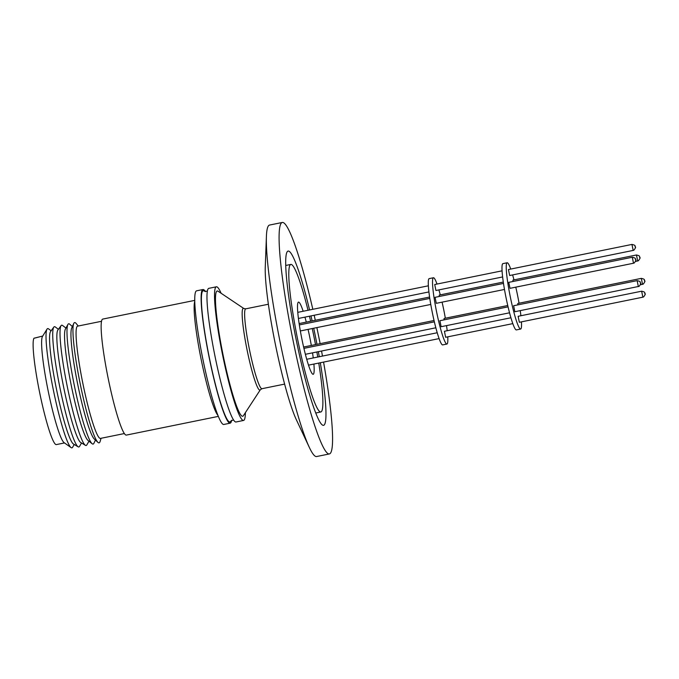 <?xml version="1.0" encoding="UTF-8"?>
<svg xmlns="http://www.w3.org/2000/svg" width="679" height="679" viewBox="0 0 679 679"><rect width="100%" height="100%" fill="white"/><g stroke="black" fill="none" stroke-linecap="round" stroke-linejoin="round"><path stroke-width="1.02" d="M312.824 309.293A118.104 12.952 78.5 0 0 282.311 222.466A118.104 12.952 78.5 0 0 281.895 222.619A118.104 12.952 78.5 0 0 293.532 342.717A118.104 12.952 78.5 0 0 329.357 453.945A118.104 12.952 78.5 0 0 329.773 453.793A118.104 12.952 78.5 0 0 323.56 362.085M282.311 222.466L269.555 225.055A118.104 12.952 78.5 0 0 269.147 225.207A118.104 12.952 78.5 0 0 266.414 236.385A118.104 12.952 78.5 0 0 280.385 343.379A118.104 12.952 78.5 0 0 309.293 447.325A118.104 12.952 78.5 0 0 316.609 456.534L329.357 453.945M320.31 362.747A88.924 9.752 -101.5 0 1 323.858 425.232A88.924 9.752 -101.5 0 1 323.543 425.343A88.924 9.752 -101.5 0 1 296.57 341.596A88.924 9.752 -101.5 0 1 287.811 251.179A88.924 9.752 -101.5 0 1 288.117 251.069A88.924 9.752 -101.5 0 1 309.573 309.955M310.974 315.905A88.924 9.752 -101.5 0 1 312.119 320.921M313.715 328.237A88.924 9.752 -101.5 0 1 316.983 344.304M318.366 351.663A88.924 9.752 -101.5 0 1 319.274 356.721M266.414 236.385L265.268 266.915A85.529 9.379 78.5 0 0 275.385 344.389A85.529 9.379 78.5 0 0 296.324 419.673L309.293 447.325M318.757 363.061A75.284 8.258 -101.5 0 1 321.091 411.881A75.284 8.258 -101.5 0 1 320.827 411.975A75.284 8.258 -101.5 0 1 297.996 341.079A75.284 8.258 -101.5 0 1 290.578 264.53A75.284 8.258 -101.5 0 1 290.841 264.428A75.284 8.258 -101.5 0 1 308.02 310.269M313.902 364.054A36.819 4.04 -101.5 0 1 313.299 374.239A36.819 4.04 -101.5 0 1 313.172 374.29A36.819 4.04 -101.5 0 1 302.002 339.61A36.819 4.04 -101.5 0 1 298.37 302.163A36.819 4.04 -101.5 0 1 298.497 302.121A36.819 4.04 -101.5 0 1 303.165 311.262M304.947 317.135A36.819 4.04 -101.5 0 1 306.288 322.101M308.062 329.391A36.819 4.04 -101.5 0 1 311.322 345.45M312.535 352.851A36.819 4.04 -101.5 0 1 313.248 357.952M217 291.062A63.928 7.011 78.5 0 0 223.51 357.112A63.928 7.011 78.5 0 0 242.912 416.193A63.928 7.011 78.5 0 0 243.371 415.735L260.346 389.754A41.708 4.575 -101.5 0 1 260.049 390.052A41.708 4.575 -101.5 0 1 247.394 351.501A41.708 4.575 -101.5 0 1 243.141 308.41A41.708 4.575 -101.5 0 1 243.829 308.504L218.052 291.206A63.928 7.011 78.5 0 0 217 291.062M221.116 293.26A68.189 7.477 78.5 0 0 216.372 286.801L208.826 288.337A68.189 7.477 78.5 0 0 208.589 288.422A68.189 7.477 78.5 0 0 215.311 357.765A68.189 7.477 78.5 0 0 235.995 421.99L243.54 420.454A68.189 7.477 78.5 0 0 243.778 420.369A68.189 7.477 78.5 0 0 245.382 412.654M216.372 286.801A68.189 7.477 78.5 0 0 216.134 286.894A68.189 7.477 78.5 0 0 222.856 356.229A68.189 7.477 78.5 0 0 243.54 420.454M233.491 419.877L230.835 421.031A66.983 7.35 -101.5 0 1 209.811 360.006A66.983 7.35 -101.5 0 1 204.447 291.232L207.341 291.257M205.482 291.639A68.189 7.477 78.5 0 0 202.979 289.526L196.604 290.824A68.189 7.477 78.5 0 0 196.367 290.909A68.189 7.477 78.5 0 0 203.089 360.252A68.189 7.477 78.5 0 0 223.773 424.468L230.147 423.178A68.189 7.477 78.5 0 0 230.385 423.085A68.189 7.477 78.5 0 0 231.632 420.259M202.979 289.526A68.189 7.477 78.5 0 0 202.741 289.61A68.189 7.477 78.5 0 0 209.463 358.953A68.189 7.477 78.5 0 0 230.147 423.178M194.754 300.381L102.75 319.088A59.192 6.493 78.5 0 0 102.546 319.164A59.192 6.493 78.5 0 0 108.377 379.349A59.192 6.493 78.5 0 0 126.328 435.095L218.341 416.388M101.527 321.286L77.627 326.141A57.282 6.281 78.5 0 0 77.423 326.217A57.282 6.281 78.5 0 0 83.067 384.458A57.282 6.281 78.5 0 0 100.45 438.405L124.35 433.55M447.75 336.843A33.823 3.709 -101.5 0 1 447.037 343.998A33.823 3.709 -101.5 0 1 446.918 344.041A33.823 3.709 -101.5 0 1 436.656 312.187A33.823 3.709 -101.5 0 1 433.329 277.796A33.823 3.709 -101.5 0 1 433.448 277.753A33.823 3.709 -101.5 0 1 437.013 284.051M433.448 277.753L429.196 278.611A33.823 3.709 78.5 0 0 429.077 278.653A33.823 3.709 78.5 0 0 432.413 313.053A33.823 3.709 78.5 0 0 442.666 344.907L446.918 344.041M78.246 326.013L76.192 323.535A61.373 6.731 78.5 0 0 74.41 322.652A61.373 6.731 78.5 0 0 73.765 323.459A61.373 6.731 78.5 0 0 80.249 384.059A61.373 6.731 78.5 0 0 97.946 442.377A61.373 6.731 78.5 0 0 99.287 442.784A61.373 6.731 78.5 0 0 100.144 441.367L101.069 438.278M73.765 323.459L71.711 328.008A57.282 6.281 78.5 0 0 77.762 384.569A57.282 6.281 78.5 0 0 94.279 438.999L97.946 442.377M444.083 319.877L444.091 318.468M502.63 276.947L435.943 290.502L434.721 284.518L502.078 270.828M441.138 326.701L439.907 320.717L508.062 306.866M436.291 303.318L435.069 297.334L503.495 283.423M439.237 296.485L439.237 295.076L503.3 282.057M445.645 337.268L444.431 331.284M72.364 326.565L69.742 324.231A61.373 6.731 78.5 0 0 68.443 323.866A61.373 6.731 78.5 0 0 67.9 324.477A61.373 6.731 78.5 0 0 74.283 385.273A61.373 6.731 78.5 0 0 92.14 443.735A61.373 6.731 78.5 0 0 93.32 443.998A61.373 6.731 78.5 0 0 93.931 443.243L95.442 440.068M67.9 324.477L65.388 329.128A57.282 6.281 78.5 0 0 71.346 385.867A57.282 6.281 78.5 0 0 88.015 440.433L92.14 443.735M521.455 321.863A33.823 3.709 -101.5 0 1 520.751 329.009A33.823 3.709 -101.5 0 1 520.632 329.052A33.823 3.709 -101.5 0 1 510.37 297.198A33.823 3.709 -101.5 0 1 507.035 262.807A33.823 3.709 -101.5 0 1 507.154 262.765A33.823 3.709 -101.5 0 1 510.727 269.071M507.154 262.765L502.901 263.63A33.823 3.709 78.5 0 0 502.783 263.673A33.823 3.709 78.5 0 0 506.118 298.064A33.823 3.709 78.5 0 0 516.38 329.918L520.632 329.052M65.973 328.042L62.578 325.496A61.373 6.731 78.5 0 0 61.466 325.283A61.373 6.731 78.5 0 0 61.085 325.64A61.373 6.731 78.5 0 0 67.306 386.691A61.373 6.731 78.5 0 0 85.41 445.322A61.373 6.731 78.5 0 0 86.343 445.416A61.373 6.731 78.5 0 0 86.844 444.881L88.983 441.206M61.085 325.64L57.851 330.07A57.656 6.323 78.5 0 0 63.699 387.42A57.656 6.323 78.5 0 0 80.708 442.504L85.41 445.322M517.788 304.888L517.805 303.479M633.176 250.415L633.931 250.135C635.544 247.988 635.994 246.893 635.272 246.867C634.322 246.222 636.817 245.526 631.954 244.423L633.176 250.415L509.657 275.521L508.444 269.529L631.971 244.423M514.852 311.72L513.621 305.737L637.148 280.631M633.507 263.231L634.262 262.96C635.884 260.804 636.325 259.718 635.612 259.684C634.661 259.038 637.157 258.351 632.293 257.248L633.507 263.231L509.997 288.337L508.766 282.354L632.302 257.248M512.951 281.505L512.934 280.096L636.452 254.99L637.683 260.974L635.561 261.407M519.359 322.287L518.119 316.304L641.638 291.198L642.86 297.181L519.342 322.287M58.411 329.307L55.296 326.972A61.373 6.731 78.5 0 0 54.184 326.769A61.373 6.731 78.5 0 0 53.802 327.125A61.373 6.731 78.5 0 0 60.024 388.167A61.373 6.731 78.5 0 0 78.127 446.807A61.373 6.731 78.5 0 0 79.061 446.892A61.373 6.731 78.5 0 0 79.562 446.358L81.522 442.997M644.634 281.148L644.507 280.503L644.634 281.148M635.289 247.198L635.154 246.562L635.289 247.198M640.467 283.406L640.331 282.761L640.467 283.406M635.62 260.023L635.493 259.378L635.62 260.023M639.796 257.765L639.66 257.12L639.796 257.765M644.974 293.965L644.838 293.328L644.974 293.965M53.802 327.125L50.569 331.556A57.656 6.323 78.5 0 0 56.416 388.906A57.656 6.323 78.5 0 0 73.425 443.99L78.127 446.807M51.129 330.783L48.565 328.874A60.847 6.671 78.5 0 0 47.471 328.661A60.847 6.671 78.5 0 0 47.004 329.145A60.847 6.671 78.5 0 0 53.259 389.542A60.847 6.671 78.5 0 0 71.083 447.597A60.847 6.671 78.5 0 0 72.135 447.767A60.847 6.671 78.5 0 0 72.628 447.24L74.24 444.473M47.004 329.145L42.488 336.445A54.549 5.984 78.5 0 0 48.099 390.595A54.549 5.984 78.5 0 0 64.081 442.64L71.083 447.597M42.752 336.02L33.95 338.235A54.549 5.984 78.5 0 0 40.29 395.662A54.549 5.984 78.5 0 0 56.332 444.592L64.488 442.929M322.474 356.076A118.104 12.952 78.5 0 0 321.54 351.018M320.132 343.659A118.104 12.952 78.5 0 0 316.864 327.601M315.294 320.276A118.104 12.952 78.5 0 0 314.182 315.26M309.463 316.219A75.284 8.258 -101.5 0 1 310.626 321.226M312.247 328.534A75.284 8.258 -101.5 0 1 315.506 344.601M316.872 351.968A75.284 8.258 -101.5 0 1 317.755 357.035M438.897 289.908A33.823 3.709 -101.5 0 1 440.281 294.864M442.08 302.147A33.823 3.709 -101.5 0 1 445.339 318.205M446.527 325.614A33.823 3.709 -101.5 0 1 447.198 330.724M512.611 274.919A33.823 3.709 -101.5 0 1 513.986 279.884M515.785 287.166A33.823 3.709 -101.5 0 1 519.053 303.224M520.241 310.626A33.823 3.709 -101.5 0 1 520.903 315.735M34.892 338.049L42.37 336.122M268.383 304.234L245.73 308.835A40.748 4.473 78.5 0 0 245.594 308.886A40.748 4.473 78.5 0 0 249.609 350.33A40.748 4.473 78.5 0 0 261.967 388.702L260.346 389.754M217.959 415.446A59.192 6.493 -101.5 0 1 201.171 359.48A59.192 6.493 -101.5 0 1 194.771 301.4M642.538 284.357L641.307 278.373L517.788 303.479M638.362 286.614L637.123 280.631C641.995 281.734 639.499 282.422 640.45 283.067C641.171 283.101 640.721 284.187 639.109 286.343L514.835 311.729M637.691 260.974L638.438 260.702C640.051 258.546 640.501 257.46 639.779 257.426C638.829 256.781 641.324 256.093 636.461 254.99M642.869 297.181L643.616 296.91C645.228 294.754 645.678 293.659 644.957 293.634C644.006 292.988 646.501 292.301 641.638 291.198M320.827 411.975L315.743 413.01M284.611 384.102L261.967 388.702M245.73 308.835L243.829 308.504M435.833 327.787L305.38 354.302M428.916 291.936L298.421 318.459M430.775 304.447L300.347 330.953M439.101 338.6L308.504 365.149M509.547 312.798L441.129 326.709M504.48 289.458L436.283 303.326M512.806 323.62L445.636 337.276M641.307 278.373C646.17 279.476 643.675 280.164 644.626 280.817C645.339 280.843 644.889 281.929 643.276 284.085L640.407 284.79M290.841 264.428L285.749 265.464M434.348 321.854L303.92 348.361M428.364 285.808L297.767 312.357M434.034 320.505L303.606 347.02M429.586 297.046L299.125 323.56M429.79 298.412L299.337 324.927M437.217 332.752L306.721 359.276M507.748 305.525L444.083 318.468M510.922 317.764L444.414 331.284"/></g></svg>
